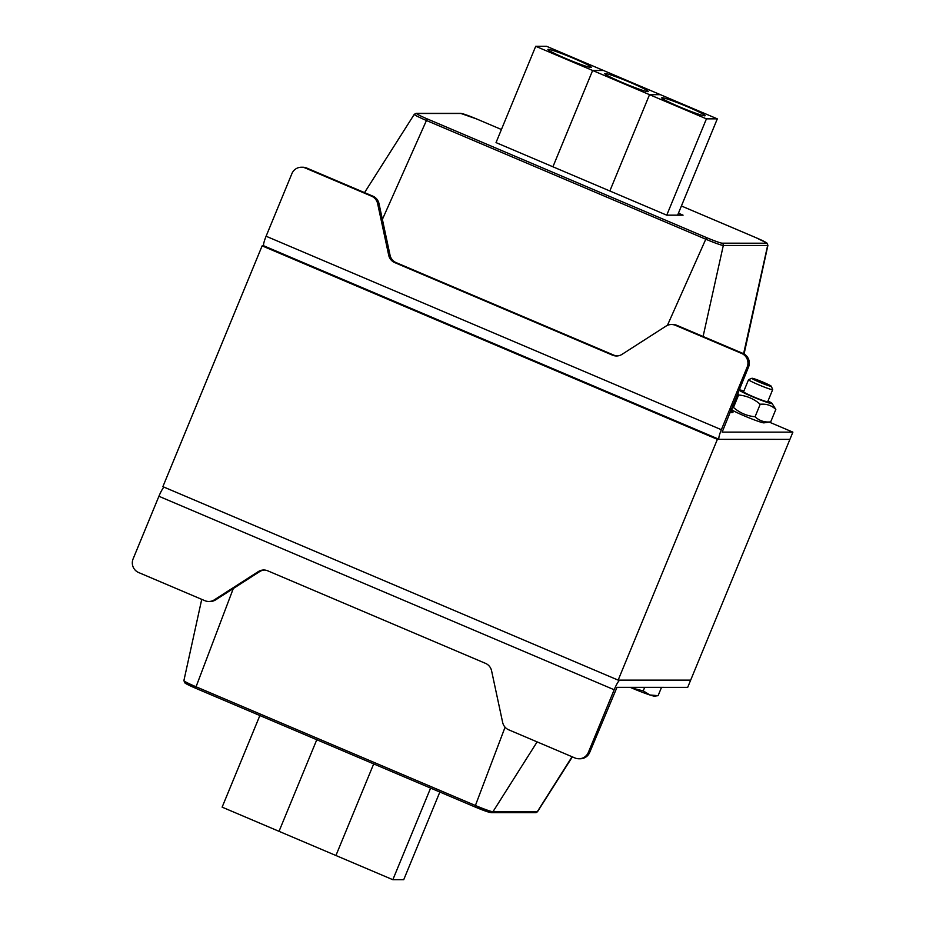 <?xml version="1.0" encoding="UTF-8"?>
<svg xmlns="http://www.w3.org/2000/svg" width="926" height="926" viewBox="0 0 926 926"><rect width="100%" height="100%" fill="white"/><g stroke="black" fill="none" stroke-linecap="round" stroke-linejoin="round"><path stroke-width="1.39" d="M752.086 378.259A10.487 0.706 -157.6 0 1 762.387 381.871A10.487 0.706 -157.6 0 1 771.277 386.246A10.487 0.706 -157.6 0 1 761.322 382.959A10.487 0.706 -157.6 0 1 751.935 378.271A10.487 0.706 -157.6 0 1 752.086 378.259M751.935 378.271L748.602 379.648A13.045 0.88 22.4 0 0 748.544 379.695A13.045 0.88 22.4 0 0 759.204 385.031A13.045 0.88 22.4 0 0 772.434 389.707A13.045 0.88 22.4 0 0 772.678 389.638A13.045 0.88 22.4 0 0 772.678 389.58L771.277 386.246M630.27 687.347L631.613 687.949A20.881 1.401 -157.6 0 1 630.201 687.347M643.234 690.889L649.948 694.998A20.881 1.401 -157.6 0 1 631.613 687.949L643.234 690.889L644.693 687.347M658.097 695.669L654.67 696.144A20.881 1.401 -157.6 0 1 649.948 694.998L658.097 695.669L661.523 687.347M732.292 407.683L733.473 407.463C739.712 412.88 746.912 415.982 755.072 416.758C759.32 420.798 764.529 422.511 770.687 421.909L763.938 422.858A17.744 1.192 -157.6 0 1 763.591 422.846A17.744 1.192 -157.6 0 1 747.733 417.313A17.744 1.192 -157.6 0 1 731.818 409.836M748.544 379.695L743.566 391.779A13.045 0.88 22.4 0 0 743.613 391.906A13.045 0.88 22.4 0 0 755.303 397.555A13.045 0.88 22.4 0 0 767.573 401.78A13.045 0.88 22.4 0 0 767.7 401.722L772.678 389.638M743.879 391.027A17.744 1.192 22.4 0 0 739.388 389.904A17.744 1.192 22.4 0 0 752.398 396.687A17.744 1.192 22.4 0 0 771.532 403.586A17.744 1.192 22.4 0 0 771.983 403.342A17.744 1.192 22.4 0 0 768.001 400.981M771.983 403.342L775.826 409.431C771.578 405.391 766.381 403.678 760.211 404.268C753.972 398.863 746.773 395.761 738.624 394.985L737.837 393.029M733.473 407.463L738.624 394.985M755.072 416.758L760.211 404.268M770.687 421.909L775.826 409.431M158.913 496.278L133.112 558.876A10.441 10.279 -90 0 0 138.634 572.534L204.831 600.673A10.441 10.279 -90 0 0 214.288 599.863L258.285 571.62A10.441 10.279 90 0 1 267.753 570.821L485.502 663.363A10.441 10.279 90 0 1 491.579 670.771L502.644 722.407A10.441 10.279 -90 0 0 508.721 729.815L574.919 757.954A10.441 10.279 -90 0 0 588.38 752.352L614.181 689.754L158.913 496.278A10.441 1.667 -67 0 1 163.96 487.099M676.813 325.315L675.448 325.315A10.441 10.279 -90 0 0 671.477 324.517L672.843 324.517A10.441 10.279 90 0 1 676.813 325.315L743.011 353.454A10.441 10.279 90 0 1 748.521 367.113L747.155 367.113L721.354 429.71A10.441 1.667 113 0 0 719.085 439.329A10.441 1.667 113 0 0 719.201 439.352L789.901 439.364L717.384 439.341L262.127 245.865L162.883 486.648L618.151 680.124L690.669 680.135L687.694 687.358L616.982 687.347L589.735 752.352A10.441 10.279 90 0 1 580.255 758.764L578.889 758.764M264.466 570.034A10.441 10.279 -90 0 0 259.639 571.62L215.654 599.863A10.441 10.279 90 0 1 210.156 601.483L208.79 601.483M769.39 422.152L792.887 432.141L690.669 680.135L619.957 680.124A10.441 1.667 113 0 0 614.181 689.754M430.602 788.095L392.844 879.7L335.93 855.508L373.687 763.915L335.93 855.508L279.027 831.328L316.785 739.724L279.027 831.328L222.124 807.148L259.87 715.543M392.844 879.7L403.724 879.7L439.85 792.031M747.155 367.113A10.441 10.279 -90 0 0 741.645 353.454L675.448 325.315M301.39 167.224L302.744 167.224A10.441 10.279 90 0 1 306.714 168.034L305.349 168.034A10.441 10.279 -90 0 0 291.898 173.637L266.098 236.234L721.354 429.71M671.477 324.517A10.441 10.279 -90 0 0 665.991 326.126L621.994 354.369A10.441 10.279 90 0 1 612.526 355.167L394.777 262.625A10.441 10.279 90 0 1 388.7 255.217L377.623 203.581A10.441 10.279 -90 0 0 371.546 196.173L305.349 168.034M306.714 168.034L372.912 196.173A10.441 10.279 90 0 1 378.989 203.581L390.054 255.217A10.441 10.279 -90 0 0 396.131 262.625L613.892 355.167A10.441 10.279 -90 0 0 617.179 355.954M792.887 432.141L722.153 432.118L748.521 367.113M263.945 245.865A10.441 1.667 -67 0 1 263.829 245.853A10.441 1.667 -67 0 1 266.098 236.234M678.434 213.2L683.064 215.168L666.743 215.168L496.023 142.604L535.714 46.3L592.628 70.48L552.926 166.796L592.628 70.48L603.497 70.492L717.314 118.852L677.624 215.168M548.273 49.321A23.486 1.574 -157.6 0 1 571.955 57.667A23.486 1.574 -157.6 0 1 591.332 67.343A23.486 1.574 -157.6 0 1 569.004 59.854A23.486 1.574 -157.6 0 1 547.891 49.437A23.486 1.574 -157.6 0 1 548.273 49.321M535.714 46.3L546.595 46.3L603.497 70.492L592.628 70.48L649.531 94.672L609.84 190.976L649.531 94.672L660.412 94.672L649.531 94.672L706.434 118.852L666.743 215.168M605.176 73.513A23.486 1.574 -157.6 0 1 628.858 81.847A23.486 1.574 -157.6 0 1 648.235 91.535A23.486 1.574 -157.6 0 1 625.918 84.034A23.486 1.574 -157.6 0 1 604.794 73.629A23.486 1.574 -157.6 0 1 605.176 73.513M662.078 97.693A23.486 1.574 -157.6 0 1 685.772 106.039A23.486 1.574 -157.6 0 1 705.137 115.715A23.486 1.574 -157.6 0 1 682.821 108.215A23.486 1.574 -157.6 0 1 661.708 97.809A23.486 1.574 -157.6 0 1 662.078 97.693M706.434 118.852L717.314 118.852M262.127 245.865L263.875 245.865L719.085 439.329M717.384 439.341L618.151 680.124M589.735 752.352L588.38 752.352M258.285 571.62L259.639 571.62M214.288 599.863L215.654 599.863M185.304 682.798A14.237 0.949 22.4 0 0 195.733 688.284L475.096 807.009L195.756 688.296L196.057 686.779A16.205 1.088 -157.6 0 1 183.892 680.622L201.729 599.353M572.06 756.739L537.265 811.766A1.991 1.956 90 0 1 535.61 812.669L537.52 811.685A16.205 1.088 -157.6 0 1 537.265 811.766L492.933 811.755A1.991 1.956 -90 0 1 491.278 812.669L475.096 807.009L475.397 805.493L196.057 686.779L233.294 588.542M537.126 741.888L492.933 811.755A16.205 1.088 -157.6 0 1 475.397 805.493L505.075 727.199M475.119 807.009A14.237 0.949 22.4 0 0 490.525 812.507M743.011 353.454L741.645 353.454M377.623 203.581L378.989 203.581M372.912 196.173L371.546 196.173M388.7 255.217L390.054 255.217M394.777 262.625L396.131 262.625M612.526 355.167L613.892 355.167M743.601 353.732L767.642 245.471A1.991 1.956 -90 0 0 766.485 243.202L722.164 243.191A1.991 1.956 90 0 1 723.31 245.471L767.642 245.471A16.205 1.088 22.4 0 0 767.909 245.378L744.076 353.987M756.067 237.716L756.021 237.704A14.237 0.949 -157.6 0 1 766.485 243.202M722.164 243.191A14.237 0.949 -157.6 0 1 706.746 237.693L705.786 239.209A16.205 1.088 22.4 0 0 723.31 245.471L703.089 336.497M476.728 119.003L501.417 129.501L476.705 118.991L460.511 113.331A1.991 1.956 90 0 1 461.275 113.493A14.237 0.949 -157.6 0 1 476.682 118.991M756.044 237.704L681.409 205.989L756.021 237.704L766.913 243.04L767.909 245.378M706.746 237.693L427.407 118.979L426.446 120.496L705.786 239.209L667.414 325.362M427.407 118.979A14.237 0.949 -157.6 0 1 416.943 113.481A1.991 1.956 -90 0 0 416.191 113.331L414.281 114.315A16.205 1.088 22.4 0 0 426.446 120.496L382.38 219.427M416.943 113.481L461.275 113.493M731.39 408.667L730.73 410.264M732.848 405.125L731.783 410.01A45.536 3.056 -157.6 0 1 731.042 410.264A1.991 1.956 -90 0 0 732.188 412.545A47.492 3.183 22.4 0 0 730.822 410.264M729.792 412.545L732.188 412.545M195.756 688.296L184.887 682.96L183.892 680.622M491.278 812.669L535.61 812.669M537.52 811.685L572.349 756.855M416.191 113.331L460.511 113.331M731.783 410.01L731.991 411.225M414.281 114.315L364.543 192.62"/></g></svg>
